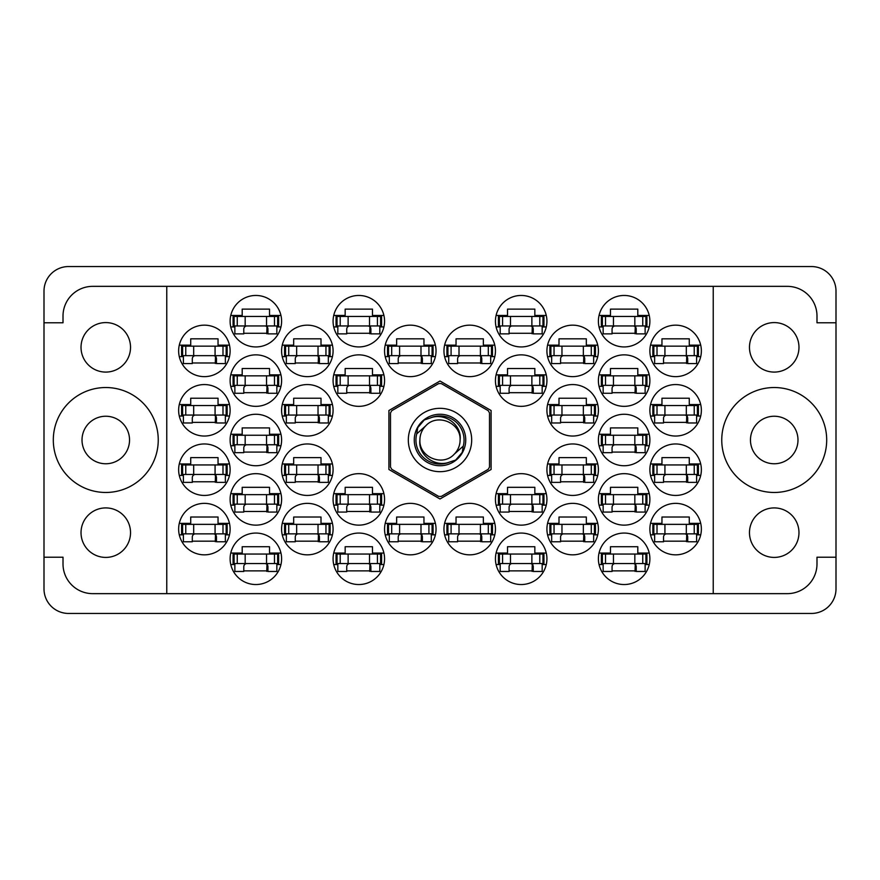 <?xml version="1.0" encoding="UTF-8"?>
<svg xmlns="http://www.w3.org/2000/svg" width="880" height="880" viewBox="0 0 880 880"><rect width="100%" height="100%" fill="white"/><g stroke="black" fill="none" stroke-linecap="round" stroke-linejoin="round"><path stroke-width="1.32" d="M721.754 440A52.47 52.47 0 0 0 774.224 492.47A52.47 52.47 0 0 0 826.694 440A52.47 52.47 0 0 0 774.224 387.53A52.47 52.47 0 0 0 721.754 440M53.306 440A52.47 52.47 0 0 0 105.776 492.47A52.47 52.47 0 0 0 158.246 440A52.47 52.47 0 0 0 105.776 387.53A52.47 52.47 0 0 0 53.306 440M81.026 532.664A24.75 24.75 0 0 0 105.776 557.414A24.75 24.75 0 0 0 130.526 532.664A24.75 24.75 0 0 0 105.776 507.914A24.75 24.75 0 0 0 81.026 532.664M81.026 347.336A24.75 24.75 0 0 0 105.776 372.086A24.75 24.75 0 0 0 130.526 347.336A24.75 24.75 0 0 0 105.776 322.586A24.75 24.75 0 0 0 81.026 347.336M798.974 532.664A24.75 24.75 0 0 1 774.224 557.414A24.75 24.75 0 0 1 749.474 532.664A24.75 24.75 0 0 1 774.224 507.914A24.75 24.75 0 0 1 798.974 532.664M750.464 440A23.76 23.76 0 0 0 774.224 463.76A23.76 23.76 0 0 0 797.984 440A23.76 23.76 0 0 0 774.224 416.24A23.76 23.76 0 0 0 750.464 440M798.974 347.336A24.75 24.75 0 0 1 774.224 372.086A24.75 24.75 0 0 1 749.474 347.336A24.75 24.75 0 0 1 774.224 322.586A24.75 24.75 0 0 1 798.974 347.336M649.88 529.1A25.74 25.74 0 0 0 675.62 554.84A25.74 25.74 0 0 0 701.36 529.1A25.74 25.74 0 0 0 675.62 503.36A25.74 25.74 0 0 0 649.88 529.1M598.4 558.8A25.74 25.74 0 0 0 624.14 584.54A25.74 25.74 0 0 0 649.88 558.8A25.74 25.74 0 0 0 624.14 533.06A25.74 25.74 0 0 0 598.4 558.8M546.92 410.3A25.74 25.74 0 0 0 572.66 436.04A25.74 25.74 0 0 0 598.4 410.3A25.74 25.74 0 0 0 572.66 384.56A25.74 25.74 0 0 0 546.92 410.3M649.88 410.3A25.74 25.74 0 0 0 675.62 436.04A25.74 25.74 0 0 0 701.36 410.3A25.74 25.74 0 0 0 675.62 384.56A25.74 25.74 0 0 0 649.88 410.3M495.44 558.8A25.74 25.74 0 0 0 521.18 584.54A25.74 25.74 0 0 0 546.92 558.8A25.74 25.74 0 0 0 521.18 533.06A25.74 25.74 0 0 0 495.44 558.8M598.4 499.4A25.74 25.74 0 0 0 624.14 525.14A25.74 25.74 0 0 0 649.88 499.4A25.74 25.74 0 0 0 624.14 473.66A25.74 25.74 0 0 0 598.4 499.4M495.44 499.4A25.74 25.74 0 0 0 521.18 525.14A25.74 25.74 0 0 0 546.92 499.4A25.74 25.74 0 0 0 521.18 473.66A25.74 25.74 0 0 0 495.44 499.4M598.4 440A25.74 25.74 0 0 0 624.14 465.74A25.74 25.74 0 0 0 649.88 440A25.74 25.74 0 0 0 624.14 414.26A25.74 25.74 0 0 0 598.4 440M443.96 350.9A25.74 25.74 0 0 0 469.7 376.64A25.74 25.74 0 0 0 495.44 350.9A25.74 25.74 0 0 0 469.7 325.16A25.74 25.74 0 0 0 443.96 350.9M546.92 529.1A25.74 25.74 0 0 0 572.66 554.84A25.74 25.74 0 0 0 598.4 529.1A25.74 25.74 0 0 0 572.66 503.36A25.74 25.74 0 0 0 546.92 529.1M443.96 529.1A25.74 25.74 0 0 0 469.7 554.84A25.74 25.74 0 0 0 495.44 529.1A25.74 25.74 0 0 0 469.7 503.36A25.74 25.74 0 0 0 443.96 529.1M649.88 469.7A25.74 25.74 0 0 0 675.62 495.44A25.74 25.74 0 0 0 701.36 469.7A25.74 25.74 0 0 0 675.62 443.96A25.74 25.74 0 0 0 649.88 469.7M546.92 469.7A25.74 25.74 0 0 0 572.66 495.44A25.74 25.74 0 0 0 598.4 469.7A25.74 25.74 0 0 0 572.66 443.96A25.74 25.74 0 0 0 546.92 469.7M546.92 350.9A25.74 25.74 0 0 0 572.66 376.64A25.74 25.74 0 0 0 598.4 350.9A25.74 25.74 0 0 0 572.66 325.16A25.74 25.74 0 0 0 546.92 350.9M495.44 380.6A25.74 25.74 0 0 0 521.18 406.34A25.74 25.74 0 0 0 546.92 380.6A25.74 25.74 0 0 0 521.18 354.86A25.74 25.74 0 0 0 495.44 380.6M598.4 380.6A25.74 25.74 0 0 0 624.14 406.34A25.74 25.74 0 0 0 649.88 380.6A25.74 25.74 0 0 0 624.14 354.86A25.74 25.74 0 0 0 598.4 380.6M495.44 321.2A25.74 25.74 0 0 0 521.18 346.94A25.74 25.74 0 0 0 546.92 321.2A25.74 25.74 0 0 0 521.18 295.46A25.74 25.74 0 0 0 495.44 321.2M598.4 321.2A25.74 25.74 0 0 0 624.14 346.94A25.74 25.74 0 0 0 649.88 321.2A25.74 25.74 0 0 0 624.14 295.46A25.74 25.74 0 0 0 598.4 321.2M649.88 350.9A25.74 25.74 0 0 0 675.62 376.64A25.74 25.74 0 0 0 701.36 350.9A25.74 25.74 0 0 0 675.62 325.16A25.74 25.74 0 0 0 649.88 350.9M178.64 350.9A25.74 25.74 0 0 0 204.38 376.64A25.74 25.74 0 0 0 230.12 350.9A25.74 25.74 0 0 0 204.38 325.16A25.74 25.74 0 0 0 178.64 350.9M230.12 321.2A25.74 25.74 0 0 0 255.86 346.94A25.74 25.74 0 0 0 281.6 321.2A25.74 25.74 0 0 0 255.86 295.46A25.74 25.74 0 0 0 230.12 321.2M337.832 326.942L333.729 326.942A25.74 25.74 0 0 0 383.911 326.942L379.808 326.942M333.08 321.2A25.74 25.74 0 0 0 358.82 346.94A25.74 25.74 0 0 0 384.56 321.2A25.74 25.74 0 0 0 358.82 295.46A25.74 25.74 0 0 0 333.08 321.2M230.12 380.6A25.74 25.74 0 0 0 255.86 406.34A25.74 25.74 0 0 0 281.6 380.6A25.74 25.74 0 0 0 255.86 354.86A25.74 25.74 0 0 0 230.12 380.6M333.08 380.6A25.74 25.74 0 0 0 358.82 406.34A25.74 25.74 0 0 0 384.56 380.6A25.74 25.74 0 0 0 358.82 354.86A25.74 25.74 0 0 0 333.08 380.6M281.6 350.9A25.74 25.74 0 0 0 307.34 376.64A25.74 25.74 0 0 0 333.08 350.9A25.74 25.74 0 0 0 307.34 325.16A25.74 25.74 0 0 0 281.6 350.9M281.6 469.7A25.74 25.74 0 0 0 307.34 495.44A25.74 25.74 0 0 0 333.08 469.7A25.74 25.74 0 0 0 307.34 443.96A25.74 25.74 0 0 0 281.6 469.7M178.64 469.7A25.74 25.74 0 0 0 204.38 495.44A25.74 25.74 0 0 0 230.12 469.7A25.74 25.74 0 0 0 204.38 443.96A25.74 25.74 0 0 0 178.64 469.7M384.56 529.1A25.74 25.74 0 0 0 410.3 554.84A25.74 25.74 0 0 0 436.04 529.1A25.74 25.74 0 0 0 410.3 503.36A25.74 25.74 0 0 0 384.56 529.1M281.6 529.1A25.74 25.74 0 0 0 307.34 554.84A25.74 25.74 0 0 0 333.08 529.1A25.74 25.74 0 0 0 307.34 503.36A25.74 25.74 0 0 0 281.6 529.1M384.56 350.9A25.74 25.74 0 0 0 410.3 376.64A25.74 25.74 0 0 0 436.04 350.9A25.74 25.74 0 0 0 410.3 325.16A25.74 25.74 0 0 0 384.56 350.9M230.12 440A25.74 25.74 0 0 0 255.86 465.74A25.74 25.74 0 0 0 281.6 440A25.74 25.74 0 0 0 255.86 414.26A25.74 25.74 0 0 0 230.12 440M337.832 505.142L333.729 505.142A25.74 25.74 0 0 0 383.911 505.142L379.808 505.142M333.08 499.4A25.74 25.74 0 0 0 358.82 525.14A25.74 25.74 0 0 0 384.56 499.4A25.74 25.74 0 0 0 358.82 473.66A25.74 25.74 0 0 0 333.08 499.4M230.12 499.4A25.74 25.74 0 0 0 255.86 525.14A25.74 25.74 0 0 0 281.6 499.4A25.74 25.74 0 0 0 255.86 473.66A25.74 25.74 0 0 0 230.12 499.4M337.832 564.542L333.729 564.542A25.74 25.74 0 0 0 383.911 564.542L379.808 564.542M333.08 558.8A25.74 25.74 0 0 0 358.82 584.54A25.74 25.74 0 0 0 384.56 558.8A25.74 25.74 0 0 0 358.82 533.06A25.74 25.74 0 0 0 333.08 558.8M178.64 410.3A25.74 25.74 0 0 0 204.38 436.04A25.74 25.74 0 0 0 230.12 410.3A25.74 25.74 0 0 0 204.38 384.56A25.74 25.74 0 0 0 178.64 410.3M281.6 410.3A25.74 25.74 0 0 0 307.34 436.04A25.74 25.74 0 0 0 333.08 410.3A25.74 25.74 0 0 0 307.34 384.56A25.74 25.74 0 0 0 281.6 410.3M230.12 558.8A25.74 25.74 0 0 0 255.86 584.54A25.74 25.74 0 0 0 281.6 558.8A25.74 25.74 0 0 0 255.86 533.06A25.74 25.74 0 0 0 230.12 558.8M178.64 529.1A25.74 25.74 0 0 0 204.38 554.84A25.74 25.74 0 0 0 230.12 529.1A25.74 25.74 0 0 0 204.38 503.36A25.74 25.74 0 0 0 178.64 529.1M129.536 440A23.76 23.76 0 0 1 105.776 463.76A23.76 23.76 0 0 1 82.016 440A23.76 23.76 0 0 1 105.776 416.24A23.76 23.76 0 0 1 129.536 440M44 291.104L44 588.896A24.552 24.552 0 0 0 68.552 613.448L811.448 613.448A24.552 24.552 0 0 0 836 588.896L836 291.104A24.552 24.552 0 0 0 811.448 266.552L68.552 266.552A24.552 24.552 0 0 0 44 291.104M229.471 523.358L218.042 523.358L218.042 517.022L190.718 517.022L190.718 523.358L179.289 523.358M225.368 534.842L229.471 534.842M179.289 534.842L183.392 534.842M383.911 553.058A25.74 25.74 0 0 0 333.729 553.058L345.158 553.058L345.158 546.722L372.482 546.722L372.482 553.058L383.911 553.058M383.911 315.458A25.74 25.74 0 0 0 333.729 315.458L345.158 315.458L345.158 309.122L372.482 309.122L372.482 315.458L383.911 315.458M597.751 463.958L586.322 463.958L586.322 457.622L558.998 457.622L558.998 463.958L547.569 463.958M593.648 475.442L597.751 475.442M547.569 475.442L551.672 475.442M700.711 463.958L689.282 463.958L689.282 457.622L661.958 457.622L661.958 463.958L650.529 463.958M696.608 475.442L700.711 475.442M650.529 475.442L654.632 475.442M494.791 523.358L483.362 523.358L483.362 517.022L456.038 517.022L456.038 523.358L444.609 523.358M490.688 534.842L494.791 534.842M444.609 534.842L448.712 534.842M597.751 345.158L586.322 345.158L586.322 338.822L558.998 338.822L558.998 345.158L547.569 345.158M593.648 356.642L597.751 356.642M547.569 356.642L551.672 356.642M546.271 374.858L534.842 374.858L534.842 368.522L507.518 368.522L507.518 374.858L496.089 374.858M542.168 386.342L546.271 386.342M496.089 386.342L500.192 386.342M700.711 345.158L689.282 345.158L689.282 338.822L661.958 338.822L661.958 345.158L650.529 345.158M696.608 356.642L700.711 356.642M650.529 356.642L654.632 356.642M649.231 315.458L637.802 315.458L637.802 309.122L610.478 309.122L610.478 315.458L599.049 315.458M645.128 326.942L649.231 326.942M599.049 326.942L603.152 326.942M546.271 315.458L534.842 315.458L534.842 309.122L507.518 309.122L507.518 315.458L496.089 315.458M542.168 326.942L546.271 326.942M496.089 326.942L500.192 326.942M649.231 374.858L637.802 374.858L637.802 368.522L610.478 368.522L610.478 374.858L599.049 374.858M645.128 386.342L649.231 386.342M599.049 386.342L603.152 386.342M546.271 553.058L534.842 553.058L534.842 546.722L507.518 546.722L507.518 553.058L496.089 553.058M542.168 564.542L546.271 564.542M496.089 564.542L500.192 564.542M700.711 404.558L689.282 404.558L689.282 398.222L661.958 398.222L661.958 404.558L650.529 404.558M696.608 416.042L700.711 416.042M650.529 416.042L654.632 416.042M597.751 404.558L586.322 404.558L586.322 398.222L558.998 398.222L558.998 404.558L547.569 404.558M593.648 416.042L597.751 416.042M547.569 416.042L551.672 416.042M649.231 553.058L637.802 553.058L637.802 546.722L610.478 546.722L610.478 553.058L599.049 553.058M645.128 564.542L649.231 564.542M599.049 564.542L603.152 564.542M700.711 523.358L689.282 523.358L689.282 517.022L661.958 517.022L661.958 523.358L650.529 523.358M696.608 534.842L700.711 534.842M650.529 534.842L654.632 534.842M597.751 523.358L586.322 523.358L586.322 517.022L558.998 517.022L558.998 523.358L547.569 523.358M593.648 534.842L597.751 534.842M547.569 534.842L551.672 534.842M494.791 345.158L483.362 345.158L483.362 338.822L456.038 338.822L456.038 345.158L444.609 345.158M490.688 356.642L494.791 356.642M444.609 356.642L448.712 356.642M649.231 434.258L637.802 434.258L637.802 427.922L610.478 427.922L610.478 434.258L599.049 434.258M645.128 445.742L649.231 445.742M599.049 445.742L603.152 445.742M546.271 493.658L534.842 493.658L534.842 487.322L507.518 487.322L507.518 493.658L496.089 493.658M542.168 505.142L546.271 505.142M496.089 505.142L500.192 505.142M649.231 493.658L637.802 493.658L637.802 487.322L610.478 487.322L610.478 493.658L599.049 493.658M645.128 505.142L649.231 505.142M599.049 505.142L603.152 505.142M280.951 493.658L269.522 493.658L269.522 487.322L242.198 487.322L242.198 493.658L230.769 493.658M276.848 505.142L280.951 505.142M230.769 505.142L234.872 505.142M383.911 493.658L372.482 493.658L372.482 487.322L345.158 487.322L345.158 493.658L333.729 493.658M332.431 523.358L321.002 523.358L321.002 517.022L293.678 517.022L293.678 523.358L282.249 523.358M328.328 534.842L332.431 534.842M282.249 534.842L286.352 534.842M435.391 345.158L423.962 345.158L423.962 338.822L396.638 338.822L396.638 345.158L385.209 345.158M431.288 356.642L435.391 356.642M385.209 356.642L389.312 356.642M280.951 434.258L269.522 434.258L269.522 427.922L242.198 427.922L242.198 434.258L230.769 434.258M276.848 445.742L280.951 445.742M230.769 445.742L234.872 445.742M280.951 553.058L269.522 553.058L269.522 546.722L242.198 546.722L242.198 553.058L230.769 553.058M276.848 564.542L280.951 564.542M230.769 564.542L234.872 564.542M332.431 404.558L321.002 404.558L321.002 398.222L293.678 398.222L293.678 404.558L282.249 404.558M328.328 416.042L332.431 416.042M282.249 416.042L286.352 416.042M229.471 404.558L218.042 404.558L218.042 398.222L190.718 398.222L190.718 404.558L179.289 404.558M225.368 416.042L229.471 416.042M179.289 416.042L183.392 416.042M229.471 345.158L218.042 345.158L218.042 338.822L190.718 338.822L190.718 345.158L179.289 345.158M225.368 356.642L229.471 356.642M179.289 356.642L183.392 356.642M280.951 315.458L269.522 315.458L269.522 309.122L242.198 309.122L242.198 315.458L230.769 315.458M276.848 326.942L280.951 326.942M230.769 326.942L234.872 326.942M280.951 374.858L269.522 374.858L269.522 368.522L242.198 368.522L242.198 374.858L230.769 374.858M276.848 386.342L280.951 386.342M230.769 386.342L234.872 386.342M383.911 374.858L372.482 374.858L372.482 368.522L345.158 368.522L345.158 374.858L333.729 374.858M379.808 386.342L383.911 386.342M333.729 386.342L337.832 386.342M435.391 523.358L423.962 523.358L423.962 517.022L396.638 517.022L396.638 523.358L385.209 523.358M431.288 534.842L435.391 534.842M385.209 534.842L389.312 534.842M229.471 463.958L218.042 463.958L218.042 457.622L190.718 457.622L190.718 463.958L179.289 463.958M225.368 475.442L229.471 475.442M179.289 475.442L183.392 475.442M332.431 463.958L321.002 463.958L321.002 457.622L293.678 457.622L293.678 463.958L282.249 463.958M328.328 475.442L332.431 475.442M282.249 475.442L286.352 475.442M332.431 345.158L321.002 345.158L321.002 338.822L293.678 338.822L293.678 345.158L282.249 345.158M328.328 356.642L332.431 356.642M282.249 356.642L286.352 356.642M243.782 570.878L267.938 570.878M295.262 422.378L319.418 422.378M192.302 422.378L216.458 422.378M346.742 570.878L370.898 570.878M243.782 511.478L267.938 511.478M346.742 511.478L370.898 511.478M243.782 452.078L267.938 452.078M398.222 362.978L422.378 362.978M295.262 541.178L319.418 541.178M398.222 541.178L422.378 541.178M192.302 481.778L216.458 481.778M295.262 481.778L319.418 481.778M295.262 362.978L319.418 362.978M346.742 392.678L370.898 392.678M243.782 392.678L267.938 392.678M346.742 333.278L370.898 333.278M243.782 333.278L267.938 333.278M192.302 362.978L216.458 362.978M663.542 362.978L687.698 362.978M612.062 333.278L636.218 333.278M509.102 333.278L533.258 333.278M612.062 392.678L636.218 392.678M509.102 392.678L533.258 392.678M560.582 362.978L584.738 362.978M560.582 481.778L584.738 481.778M663.542 481.778L687.698 481.778M457.622 541.178L481.778 541.178M560.582 541.178L584.738 541.178M457.622 362.978L481.778 362.978M612.062 452.078L636.218 452.078M509.102 511.478L533.258 511.478M612.062 511.478L636.218 511.478M509.102 570.878L533.258 570.878M663.542 422.378L687.698 422.378M560.582 422.378L584.738 422.378M612.062 570.878L636.218 570.878M663.542 541.178L687.698 541.178M192.302 541.178L216.458 541.178M166.76 286.352L713.24 286.352L713.24 593.648L166.76 593.648L166.76 286.352L92.708 286.352A29.7 29.7 0 0 0 63.008 316.052L63.008 322.784L44 322.784M166.76 593.648L92.708 593.648A29.7 29.7 0 0 1 63.008 563.948L63.008 557.216L44 557.216M440 381.018L388.916 410.509L388.916 469.491L440 498.982L491.084 469.491L491.084 410.509L440 381.018M713.24 286.352L787.292 286.352A29.7 29.7 0 0 1 816.992 316.052L816.992 322.784L836 322.784M713.24 593.648L787.292 593.648A29.7 29.7 0 0 0 816.992 563.948L816.992 557.216L836 557.216M653.84 355.652L698.39 355.652L698.39 346.148L652.85 346.148L652.85 355.652L653.84 355.652L653.84 346.148M697.4 355.652L697.4 346.148M696.608 355.652L696.608 363.572L687.698 363.572L687.698 358.82A3.168 3.168 0 0 0 684.53 355.652M654.632 355.652L654.632 363.572L663.542 363.572L663.542 358.82A3.168 3.168 0 0 1 666.71 355.652M686.752 355.652L686.51 363.484M687.28 356.158L686.917 362.978M234.08 563.552L278.63 563.552L278.63 554.048L233.09 554.048L233.09 563.552L234.08 563.552L234.08 554.048M277.64 563.552L277.64 554.048M276.848 563.552L276.848 571.472L267.938 571.472L267.938 566.72A3.168 3.168 0 0 0 264.77 563.552M234.872 563.552L234.872 571.472L243.782 571.472L243.782 566.72A3.168 3.168 0 0 1 246.95 563.552M266.992 563.552L266.75 571.384M267.52 564.058L267.157 570.878M285.56 415.052L330.11 415.052L330.11 405.548L284.57 405.548L284.57 415.052L285.56 415.052L285.56 405.548M329.12 415.052L329.12 405.548M328.328 415.052L328.328 422.972L319.418 422.972L319.418 418.22A3.168 3.168 0 0 0 316.25 415.052M286.352 415.052L286.352 422.972L295.262 422.972L295.262 418.22A3.168 3.168 0 0 1 298.43 415.052M318.472 415.052L318.23 422.884M319 415.558L318.637 422.378M182.6 415.052L227.15 415.052L227.15 405.548L181.61 405.548L181.61 415.052L182.6 415.052L182.6 405.548M226.16 415.052L226.16 405.548M225.368 415.052L225.368 422.972L216.458 422.972L216.458 418.22A3.168 3.168 0 0 0 213.29 415.052M183.392 415.052L183.392 422.972L192.302 422.972L192.302 418.22A3.168 3.168 0 0 1 195.47 415.052M215.512 415.052L215.27 422.884M216.04 415.558L215.677 422.378M337.04 563.552L381.59 563.552L381.59 554.048L336.05 554.048L336.05 563.552L337.04 563.552L337.04 554.048M380.6 563.552L380.6 554.048M379.808 563.552L379.808 571.472L370.898 571.472L370.898 566.72A3.168 3.168 0 0 0 367.73 563.552M337.832 563.552L337.832 571.472L346.742 571.472L346.742 566.72A3.168 3.168 0 0 1 349.91 563.552M369.952 563.552L369.71 571.384M370.48 564.058L370.117 570.878M234.08 504.152L278.63 504.152L278.63 494.648L233.09 494.648L233.09 504.152L234.08 504.152L234.08 494.648M277.64 504.152L277.64 494.648M276.848 504.152L276.848 512.072L267.938 512.072L267.938 507.32A3.168 3.168 0 0 0 264.77 504.152M234.872 504.152L234.872 512.072L243.782 512.072L243.782 507.32A3.168 3.168 0 0 1 246.95 504.152M266.992 504.152L266.75 511.984M267.52 504.658L267.157 511.478M337.04 504.152L381.59 504.152L381.59 494.648L336.05 494.648L336.05 504.152L337.04 504.152L337.04 494.648M380.6 504.152L380.6 494.648M379.808 504.152L379.808 512.072L370.898 512.072L370.898 507.32A3.168 3.168 0 0 0 367.73 504.152M337.832 504.152L337.832 512.072L346.742 512.072L346.742 507.32A3.168 3.168 0 0 1 349.91 504.152M369.952 504.152L369.71 511.984M370.48 504.658L370.117 511.478M234.08 444.752L278.63 444.752L278.63 435.248L233.09 435.248L233.09 444.752L234.08 444.752L234.08 435.248M277.64 444.752L277.64 435.248M276.848 444.752L276.848 452.672L267.938 452.672L267.938 447.92A3.168 3.168 0 0 0 264.77 444.752M234.872 444.752L234.872 452.672L243.782 452.672L243.782 447.92A3.168 3.168 0 0 1 246.95 444.752M266.992 444.752L266.75 452.584M267.52 445.258L267.157 452.078M388.52 355.652L433.07 355.652L433.07 346.148L387.53 346.148L387.53 355.652L388.52 355.652L388.52 346.148M432.08 355.652L432.08 346.148M431.288 355.652L431.288 363.572L422.378 363.572L422.378 358.82A3.168 3.168 0 0 0 419.21 355.652M389.312 355.652L389.312 363.572L398.222 363.572L398.222 358.82A3.168 3.168 0 0 1 401.39 355.652M421.432 355.652L421.19 363.484M421.96 356.158L421.597 362.978M285.56 533.852L330.11 533.852L330.11 524.348L284.57 524.348L284.57 533.852L285.56 533.852L285.56 524.348M329.12 533.852L329.12 524.348M328.328 533.852L328.328 541.772L319.418 541.772L319.418 537.02A3.168 3.168 0 0 0 316.25 533.852M286.352 533.852L286.352 541.772L295.262 541.772L295.262 537.02A3.168 3.168 0 0 1 298.43 533.852M318.472 533.852L318.23 541.684M319 534.358L318.637 541.178M388.52 533.852L433.07 533.852L433.07 524.348L387.53 524.348L387.53 533.852L388.52 533.852L388.52 524.348M432.08 533.852L432.08 524.348M431.288 533.852L431.288 541.772L422.378 541.772L422.378 537.02A3.168 3.168 0 0 0 419.21 533.852M389.312 533.852L389.312 541.772L398.222 541.772L398.222 537.02A3.168 3.168 0 0 1 401.39 533.852M421.432 533.852L421.19 541.684M421.96 534.358L421.597 541.178M182.6 474.452L227.15 474.452L227.15 464.948L181.61 464.948L181.61 474.452L182.6 474.452L182.6 464.948M226.16 474.452L226.16 464.948M225.368 474.452L225.368 482.372L216.458 482.372L216.458 477.62A3.168 3.168 0 0 0 213.29 474.452M183.392 474.452L183.392 482.372L192.302 482.372L192.302 477.62A3.168 3.168 0 0 1 195.47 474.452M215.512 474.452L215.27 482.284M216.04 474.958L215.677 481.778M285.56 474.452L330.11 474.452L330.11 464.948L284.57 464.948L284.57 474.452L285.56 474.452L285.56 464.948M329.12 474.452L329.12 464.948M328.328 474.452L328.328 482.372L319.418 482.372L319.418 477.62A3.168 3.168 0 0 0 316.25 474.452M286.352 474.452L286.352 482.372L295.262 482.372L295.262 477.62A3.168 3.168 0 0 1 298.43 474.452M318.472 474.452L318.23 482.284M319 474.958L318.637 481.778M285.56 355.652L330.11 355.652L330.11 346.148L284.57 346.148L284.57 355.652L285.56 355.652L285.56 346.148M329.12 355.652L329.12 346.148M328.328 355.652L328.328 363.572L319.418 363.572L319.418 358.82A3.168 3.168 0 0 0 316.25 355.652M286.352 355.652L286.352 363.572L295.262 363.572L295.262 358.82A3.168 3.168 0 0 1 298.43 355.652M318.472 355.652L318.23 363.484M319 356.158L318.637 362.978M337.04 385.352L381.59 385.352L381.59 375.848L336.05 375.848L336.05 385.352L337.04 385.352L337.04 375.848M380.6 385.352L380.6 375.848M379.808 385.352L379.808 393.272L370.898 393.272L370.898 388.52A3.168 3.168 0 0 0 367.73 385.352M337.832 385.352L337.832 393.272L346.742 393.272L346.742 388.52A3.168 3.168 0 0 1 349.91 385.352M369.952 385.352L369.71 393.184M370.48 385.858L370.117 392.678M234.08 385.352L278.63 385.352L278.63 375.848L233.09 375.848L233.09 385.352L234.08 385.352L234.08 375.848M277.64 385.352L277.64 375.848M276.848 385.352L276.848 393.272L267.938 393.272L267.938 388.52A3.168 3.168 0 0 0 264.77 385.352M234.872 385.352L234.872 393.272L243.782 393.272L243.782 388.52A3.168 3.168 0 0 1 246.95 385.352M266.992 385.352L266.75 393.184M267.52 385.858L267.157 392.678M337.04 325.952L381.59 325.952L381.59 316.448L336.05 316.448L336.05 325.952L337.04 325.952L337.04 316.448M380.6 325.952L380.6 316.448M379.808 325.952L379.808 333.872L370.898 333.872L370.898 329.12A3.168 3.168 0 0 0 367.73 325.952M337.832 325.952L337.832 333.872L346.742 333.872L346.742 329.12A3.168 3.168 0 0 1 349.91 325.952M369.952 325.952L369.71 333.784M370.48 326.458L370.117 333.278M234.08 325.952L278.63 325.952L278.63 316.448L233.09 316.448L233.09 325.952L234.08 325.952L234.08 316.448M277.64 325.952L277.64 316.448M276.848 325.952L276.848 333.872L267.938 333.872L267.938 329.12A3.168 3.168 0 0 0 264.77 325.952M234.872 325.952L234.872 333.872L243.782 333.872L243.782 329.12A3.168 3.168 0 0 1 246.95 325.952M266.992 325.952L266.75 333.784M267.52 326.458L267.157 333.278M182.6 355.652L227.15 355.652L227.15 346.148L181.61 346.148L181.61 355.652L182.6 355.652L182.6 346.148M226.16 355.652L226.16 346.148M225.368 355.652L225.368 363.572L216.458 363.572L216.458 358.82A3.168 3.168 0 0 0 213.29 355.652M183.392 355.652L183.392 363.572L192.302 363.572L192.302 358.82A3.168 3.168 0 0 1 195.47 355.652M215.512 355.652L215.27 363.484M216.04 356.158L215.677 362.978M182.6 533.852L227.15 533.852L227.15 524.348L181.61 524.348L181.61 533.852L182.6 533.852L182.6 524.348M226.16 533.852L226.16 524.348M225.368 533.852L225.368 541.772L216.458 541.772L216.458 537.02A3.168 3.168 0 0 0 213.29 533.852M183.392 533.852L183.392 541.772L192.302 541.772L192.302 537.02A3.168 3.168 0 0 1 195.47 533.852M215.512 533.852L215.27 541.684M216.04 534.358L215.677 541.178M602.36 325.952L646.91 325.952L646.91 316.448L601.37 316.448L601.37 325.952L602.36 325.952L602.36 316.448M645.92 325.952L645.92 316.448M645.128 325.952L645.128 333.872L636.218 333.872L636.218 329.12A3.168 3.168 0 0 0 633.05 325.952M603.152 325.952L603.152 333.872L612.062 333.872L612.062 329.12A3.168 3.168 0 0 1 615.23 325.952M635.272 325.952L635.03 333.784M635.8 326.458L635.437 333.278M499.4 325.952L543.95 325.952L543.95 316.448L498.41 316.448L498.41 325.952L499.4 325.952L499.4 316.448M542.96 325.952L542.96 316.448M542.168 325.952L542.168 333.872L533.258 333.872L533.258 329.12A3.168 3.168 0 0 0 530.09 325.952M500.192 325.952L500.192 333.872L509.102 333.872L509.102 329.12A3.168 3.168 0 0 1 512.27 325.952M532.312 325.952L532.07 333.784M532.84 326.458L532.477 333.278M602.36 385.352L646.91 385.352L646.91 375.848L601.37 375.848L601.37 385.352L602.36 385.352L602.36 375.848M645.92 385.352L645.92 375.848M645.128 385.352L645.128 393.272L636.218 393.272L636.218 388.52A3.168 3.168 0 0 0 633.05 385.352M603.152 385.352L603.152 393.272L612.062 393.272L612.062 388.52A3.168 3.168 0 0 1 615.23 385.352M635.272 385.352L635.03 393.184M635.8 385.858L635.437 392.678M499.4 385.352L543.95 385.352L543.95 375.848L498.41 375.848L498.41 385.352L499.4 385.352L499.4 375.848M542.96 385.352L542.96 375.848M542.168 385.352L542.168 393.272L533.258 393.272L533.258 388.52A3.168 3.168 0 0 0 530.09 385.352M500.192 385.352L500.192 393.272L509.102 393.272L509.102 388.52A3.168 3.168 0 0 1 512.27 385.352M532.312 385.352L532.07 393.184M532.84 385.858L532.477 392.678M550.88 355.652L595.43 355.652L595.43 346.148L549.89 346.148L549.89 355.652L550.88 355.652L550.88 346.148M594.44 355.652L594.44 346.148M593.648 355.652L593.648 363.572L584.738 363.572L584.738 358.82A3.168 3.168 0 0 0 581.57 355.652M551.672 355.652L551.672 363.572L560.582 363.572L560.582 358.82A3.168 3.168 0 0 1 563.75 355.652M583.792 355.652L583.55 363.484M584.32 356.158L583.957 362.978M550.88 474.452L595.43 474.452L595.43 464.948L549.89 464.948L549.89 474.452L550.88 474.452L550.88 464.948M594.44 474.452L594.44 464.948M593.648 474.452L593.648 482.372L584.738 482.372L584.738 477.62A3.168 3.168 0 0 0 581.57 474.452M551.672 474.452L551.672 482.372L560.582 482.372L560.582 477.62A3.168 3.168 0 0 1 563.75 474.452M583.792 474.452L583.55 482.284M584.32 474.958L583.957 481.778M653.84 474.452L698.39 474.452L698.39 464.948L652.85 464.948L652.85 474.452L653.84 474.452L653.84 464.948M697.4 474.452L697.4 464.948M696.608 474.452L696.608 482.372L687.698 482.372L687.698 477.62A3.168 3.168 0 0 0 684.53 474.452M654.632 474.452L654.632 482.372L663.542 482.372L663.542 477.62A3.168 3.168 0 0 1 666.71 474.452M686.752 474.452L686.51 482.284M687.28 474.958L686.917 481.778M447.92 533.852L492.47 533.852L492.47 524.348L446.93 524.348L446.93 533.852L447.92 533.852L447.92 524.348M491.48 533.852L491.48 524.348M490.688 533.852L490.688 541.772L481.778 541.772L481.778 537.02A3.168 3.168 0 0 0 478.61 533.852M448.712 533.852L448.712 541.772L457.622 541.772L457.622 537.02A3.168 3.168 0 0 1 460.79 533.852M480.832 533.852L480.59 541.684M481.36 534.358L480.997 541.178M550.88 533.852L595.43 533.852L595.43 524.348L549.89 524.348L549.89 533.852L550.88 533.852L550.88 524.348M594.44 533.852L594.44 524.348M593.648 533.852L593.648 541.772L584.738 541.772L584.738 537.02A3.168 3.168 0 0 0 581.57 533.852M551.672 533.852L551.672 541.772L560.582 541.772L560.582 537.02A3.168 3.168 0 0 1 563.75 533.852M583.792 533.852L583.55 541.684M584.32 534.358L583.957 541.178M447.92 355.652L492.47 355.652L492.47 346.148L446.93 346.148L446.93 355.652L447.92 355.652L447.92 346.148M491.48 355.652L491.48 346.148M490.688 355.652L490.688 363.572L481.778 363.572L481.778 358.82A3.168 3.168 0 0 0 478.61 355.652M448.712 355.652L448.712 363.572L457.622 363.572L457.622 358.82A3.168 3.168 0 0 1 460.79 355.652M480.832 355.652L480.59 363.484M481.36 356.158L480.997 362.978M602.36 444.752L646.91 444.752L646.91 435.248L601.37 435.248L601.37 444.752L602.36 444.752L602.36 435.248M645.92 444.752L645.92 435.248M645.128 444.752L645.128 452.672L636.218 452.672L636.218 447.92A3.168 3.168 0 0 0 633.05 444.752M603.152 444.752L603.152 452.672L612.062 452.672L612.062 447.92A3.168 3.168 0 0 1 615.23 444.752M635.272 444.752L635.03 452.584M635.8 445.258L635.437 452.078M499.4 504.152L543.95 504.152L543.95 494.648L498.41 494.648L498.41 504.152L499.4 504.152L499.4 494.648M542.96 504.152L542.96 494.648M542.168 504.152L542.168 512.072L533.258 512.072L533.258 507.32A3.168 3.168 0 0 0 530.09 504.152M500.192 504.152L500.192 512.072L509.102 512.072L509.102 507.32A3.168 3.168 0 0 1 512.27 504.152M532.312 504.152L532.07 511.984M532.84 504.658L532.477 511.478M602.36 504.152L646.91 504.152L646.91 494.648L601.37 494.648L601.37 504.152L602.36 504.152L602.36 494.648M645.92 504.152L645.92 494.648M645.128 504.152L645.128 512.072L636.218 512.072L636.218 507.32A3.168 3.168 0 0 0 633.05 504.152M603.152 504.152L603.152 512.072L612.062 512.072L612.062 507.32A3.168 3.168 0 0 1 615.23 504.152M635.272 504.152L635.03 511.984M635.8 504.658L635.437 511.478M499.4 563.552L543.95 563.552L543.95 554.048L498.41 554.048L498.41 563.552L499.4 563.552L499.4 554.048M542.96 563.552L542.96 554.048M542.168 563.552L542.168 571.472L533.258 571.472L533.258 566.72A3.168 3.168 0 0 0 530.09 563.552M500.192 563.552L500.192 571.472L509.102 571.472L509.102 566.72A3.168 3.168 0 0 1 512.27 563.552M532.312 563.552L532.07 571.384M532.84 564.058L532.477 570.878M653.84 415.052L698.39 415.052L698.39 405.548L652.85 405.548L652.85 415.052L653.84 415.052L653.84 405.548M697.4 415.052L697.4 405.548M696.608 415.052L696.608 422.972L687.698 422.972L687.698 418.22A3.168 3.168 0 0 0 684.53 415.052M654.632 415.052L654.632 422.972L663.542 422.972L663.542 418.22A3.168 3.168 0 0 1 666.71 415.052M686.752 415.052L686.51 422.884M687.28 415.558L686.917 422.378M550.88 415.052L595.43 415.052L595.43 405.548L549.89 405.548L549.89 415.052L550.88 415.052L550.88 405.548M594.44 415.052L594.44 405.548M593.648 415.052L593.648 422.972L584.738 422.972L584.738 418.22A3.168 3.168 0 0 0 581.57 415.052M551.672 415.052L551.672 422.972L560.582 422.972L560.582 418.22A3.168 3.168 0 0 1 563.75 415.052M583.792 415.052L583.55 422.884M584.32 415.558L583.957 422.378M602.36 563.552L646.91 563.552L646.91 554.048L601.37 554.048L601.37 563.552L602.36 563.552L602.36 554.048M645.92 563.552L645.92 554.048M645.128 563.552L645.128 571.472L636.218 571.472L636.218 566.72A3.168 3.168 0 0 0 633.05 563.552M603.152 563.552L603.152 571.472L612.062 571.472L612.062 566.72A3.168 3.168 0 0 1 615.23 563.552M635.272 563.552L635.03 571.384M635.8 564.058L635.437 570.878M653.84 533.852L698.39 533.852L698.39 524.348L652.85 524.348L652.85 533.852L653.84 533.852L653.84 524.348M697.4 533.852L697.4 524.348M696.608 533.852L696.608 541.772L687.698 541.772L687.698 537.02A3.168 3.168 0 0 0 684.53 533.852M654.632 533.852L654.632 541.772L663.542 541.772L663.542 537.02A3.168 3.168 0 0 1 666.71 533.852M686.752 533.852L686.51 541.684M687.28 534.358L686.917 541.178M408.32 440A31.68 31.68 0 0 0 440 471.68A31.68 31.68 0 0 0 471.68 440A31.68 31.68 0 0 0 440 408.32A31.68 31.68 0 0 0 408.32 440M414.26 440A25.74 25.74 0 0 0 440 465.74A25.74 25.74 0 0 0 465.74 440A25.74 25.74 0 0 0 440 414.26A25.74 25.74 0 0 0 414.26 440M416.735 433.873L425.788 425.788A20.097 20.097 0 0 0 419.903 440C417.923 455.466 435.545 467.698 449.614 462.055L455.686 460.053L462.242 452.375L463.265 446.127A24.057 24.057 0 0 0 430.386 417.945L424.314 419.947L417.758 427.625L416.735 433.873A24.057 24.057 0 0 0 449.614 462.055M425.788 425.788C437.305 412.962 461.021 422.796 460.097 440C462.077 424.534 444.455 412.302 430.386 417.945M463.265 446.127L454.212 454.212A20.097 20.097 0 0 0 460.097 440M454.212 454.212C442.695 467.038 418.979 457.204 419.903 440M441.287 383.581A56.43 56.43 0 0 0 438.713 383.581L391.787 410.674A56.43 56.43 0 0 0 390.5 412.907L390.5 467.093A56.43 56.43 0 0 0 391.787 469.326L438.713 496.419A56.43 56.43 0 0 0 441.287 496.419L488.213 469.326A56.43 56.43 0 0 0 489.5 467.093L489.5 412.907A56.43 56.43 0 0 0 488.213 410.674L441.287 383.581M686.312 355.652L686.312 346.148M694.232 355.652L694.232 346.148M664.928 355.652L664.928 346.148M657.008 355.652L657.008 346.148M266.552 563.552L266.552 554.048M274.472 563.552L274.472 554.048M245.168 563.552L245.168 554.048M237.248 563.552L237.248 554.048M318.032 415.052L318.032 405.548M325.952 415.052L325.952 405.548M296.648 415.052L296.648 405.548M288.728 415.052L288.728 405.548M215.072 415.052L215.072 405.548M222.992 415.052L222.992 405.548M193.688 415.052L193.688 405.548M185.768 415.052L185.768 405.548M369.512 563.552L369.512 554.048M377.432 563.552L377.432 554.048M348.128 563.552L348.128 554.048M340.208 563.552L340.208 554.048M266.552 504.152L266.552 494.648M274.472 504.152L274.472 494.648M245.168 504.152L245.168 494.648M237.248 504.152L237.248 494.648M369.512 504.152L369.512 494.648M377.432 504.152L377.432 494.648M348.128 504.152L348.128 494.648M340.208 504.152L340.208 494.648M266.552 444.752L266.552 435.248M274.472 444.752L274.472 435.248M245.168 444.752L245.168 435.248M237.248 444.752L237.248 435.248M420.992 355.652L420.992 346.148M428.912 355.652L428.912 346.148M399.608 355.652L399.608 346.148M391.688 355.652L391.688 346.148M318.032 533.852L318.032 524.348M325.952 533.852L325.952 524.348M296.648 533.852L296.648 524.348M288.728 533.852L288.728 524.348M420.992 533.852L420.992 524.348M428.912 533.852L428.912 524.348M399.608 533.852L399.608 524.348M391.688 533.852L391.688 524.348M215.072 474.452L215.072 464.948M222.992 474.452L222.992 464.948M193.688 474.452L193.688 464.948M185.768 474.452L185.768 464.948M318.032 474.452L318.032 464.948M325.952 474.452L325.952 464.948M296.648 474.452L296.648 464.948M288.728 474.452L288.728 464.948M318.032 355.652L318.032 346.148M325.952 355.652L325.952 346.148M296.648 355.652L296.648 346.148M288.728 355.652L288.728 346.148M369.512 385.352L369.512 375.848M377.432 385.352L377.432 375.848M348.128 385.352L348.128 375.848M340.208 385.352L340.208 375.848M266.552 385.352L266.552 375.848M274.472 385.352L274.472 375.848M245.168 385.352L245.168 375.848M237.248 385.352L237.248 375.848M369.512 325.952L369.512 316.448M377.432 325.952L377.432 316.448M348.128 325.952L348.128 316.448M340.208 325.952L340.208 316.448M266.552 325.952L266.552 316.448M274.472 325.952L274.472 316.448M245.168 325.952L245.168 316.448M237.248 325.952L237.248 316.448M215.072 355.652L215.072 346.148M222.992 355.652L222.992 346.148M193.688 355.652L193.688 346.148M185.768 355.652L185.768 346.148M215.072 533.852L215.072 524.348M222.992 533.852L222.992 524.348M193.688 533.852L193.688 524.348M185.768 533.852L185.768 524.348M634.832 325.952L634.832 316.448M642.752 325.952L642.752 316.448M613.448 325.952L613.448 316.448M605.528 325.952L605.528 316.448M531.872 325.952L531.872 316.448M539.792 325.952L539.792 316.448M510.488 325.952L510.488 316.448M502.568 325.952L502.568 316.448M634.832 385.352L634.832 375.848M642.752 385.352L642.752 375.848M613.448 385.352L613.448 375.848M605.528 385.352L605.528 375.848M531.872 385.352L531.872 375.848M539.792 385.352L539.792 375.848M510.488 385.352L510.488 375.848M502.568 385.352L502.568 375.848M583.352 355.652L583.352 346.148M591.272 355.652L591.272 346.148M561.968 355.652L561.968 346.148M554.048 355.652L554.048 346.148M583.352 474.452L583.352 464.948M591.272 474.452L591.272 464.948M561.968 474.452L561.968 464.948M554.048 474.452L554.048 464.948M686.312 474.452L686.312 464.948M694.232 474.452L694.232 464.948M664.928 474.452L664.928 464.948M657.008 474.452L657.008 464.948M480.392 533.852L480.392 524.348M488.312 533.852L488.312 524.348M459.008 533.852L459.008 524.348M451.088 533.852L451.088 524.348M583.352 533.852L583.352 524.348M591.272 533.852L591.272 524.348M561.968 533.852L561.968 524.348M554.048 533.852L554.048 524.348M480.392 355.652L480.392 346.148M488.312 355.652L488.312 346.148M459.008 355.652L459.008 346.148M451.088 355.652L451.088 346.148M634.832 444.752L634.832 435.248M642.752 444.752L642.752 435.248M613.448 444.752L613.448 435.248M605.528 444.752L605.528 435.248M531.872 504.152L531.872 494.648M539.792 504.152L539.792 494.648M510.488 504.152L510.488 494.648M502.568 504.152L502.568 494.648M634.832 504.152L634.832 494.648M642.752 504.152L642.752 494.648M613.448 504.152L613.448 494.648M605.528 504.152L605.528 494.648M531.872 563.552L531.872 554.048M539.792 563.552L539.792 554.048M510.488 563.552L510.488 554.048M502.568 563.552L502.568 554.048M686.312 415.052L686.312 405.548M694.232 415.052L694.232 405.548M664.928 415.052L664.928 405.548M657.008 415.052L657.008 405.548M583.352 415.052L583.352 405.548M591.272 415.052L591.272 405.548M561.968 415.052L561.968 405.548M554.048 415.052L554.048 405.548M634.832 563.552L634.832 554.048M642.752 563.552L642.752 554.048M613.448 563.552L613.448 554.048M605.528 563.552L605.528 554.048M686.312 533.852L686.312 524.348M694.232 533.852L694.232 524.348M664.928 533.852L664.928 524.348M657.008 533.852L657.008 524.348"/></g></svg>
